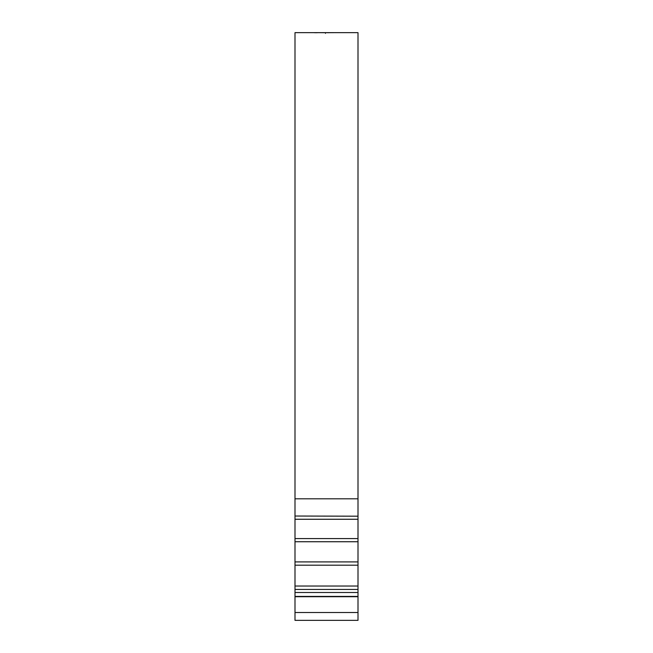 <?xml version="1.0" encoding="UTF-8"?>
<svg xmlns="http://www.w3.org/2000/svg" width="653" height="653" viewBox="0 0 653 653"><rect width="100%" height="100%" fill="white"/><g stroke="black" fill="none" stroke-linecap="round" stroke-linejoin="round"><path stroke-width="0.98" d="M334.418 32.65L333.659 32.65M333.92 32.65L332.793 32.674L333.92 32.65M332.891 32.65L331.773 32.674L332.891 32.65M327.398 32.715L331.879 32.658L327.398 32.715M325.48 32.658L319.244 32.658M324.745 32.707L319.848 32.65M315.815 32.732L318.705 32.65M314.673 32.715L315.211 32.732M318.182 32.65L295.001 32.65L295.001 498.81L357.999 498.81L357.999 620.35L295.001 620.35L295.001 612.514L357.999 612.514M341.356 32.65L357.999 32.65L357.999 498.81M336.115 32.65L341.641 32.65M295.001 516.197L295.001 541.737L357.999 541.737M295.001 541.737L295.001 565.188L357.999 565.188M295.001 565.188L295.001 589.439L357.999 589.439M295.001 519.257L357.999 519.257M357.999 516.197L295.001 516.025L295.001 498.81M357.999 592.508L295.001 592.508L295.001 589.439M357.999 596.711L295.001 596.711L295.001 612.514M295.001 592.508L295.001 596.409L357.999 596.409M357.999 538.578L295.001 538.578M357.999 561.907L295.001 561.907M357.999 586.027L295.001 586.027M341.241 32.65L336.515 32.65M337.976 32.65L336.858 32.65M338.842 32.65L340.311 32.65M336.401 32.65L335.226 32.65M335.185 32.65L334.695 32.65M334.238 32.65L321.619 32.65M319.701 32.65L318.46 32.65M357.999 620.35L295.001 620.35M325.529 32.658L325.529 33.352M340.899 32.65L339.854 32.65"/></g></svg>
